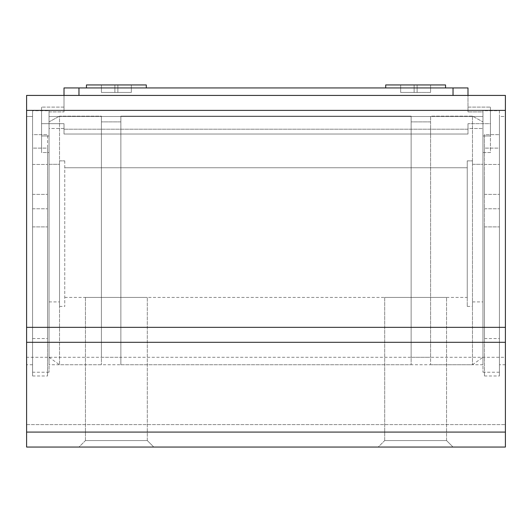 <?xml version="1.0" encoding="UTF-8"?>
<svg xmlns="http://www.w3.org/2000/svg" width="532" height="532" viewBox="0 0 532 532"><rect width="100%" height="100%" fill="white"/><g stroke="black" fill="none" stroke-linecap="round" stroke-linejoin="round"><path stroke-width="0.4" stroke-dasharray="2.66 2" d="M490.438 135.959L490.438 107.112L490.438 152.524L482.956 152.524L482.956 111.92L482.956 128.485L467.994 128.485L467.994 123.677L490.438 123.677L490.438 152.524L482.956 152.524L482.956 111.92L467.994 111.92L482.956 111.92L482.956 135.959L490.438 135.959L490.438 107.112L490.438 123.677L467.994 123.677L467.994 134.024L467.994 123.677L467.994 129.216L64.006 129.216L467.994 129.216L467.994 134.024L467.994 128.485L482.956 128.485L482.956 152.524L482.956 135.959L490.438 135.959M41.562 152.524L41.562 107.112L41.562 152.524L49.044 152.524L49.044 111.92L49.044 128.485L64.006 128.485L64.006 123.677L41.562 123.677L41.562 152.524L49.044 152.524L49.044 128.485L64.006 128.485L64.006 123.677L64.006 134.024L64.006 128.485L64.006 134.024L467.994 134.024L64.006 134.024L64.006 123.677L41.562 123.677L41.562 107.112L41.562 152.524M49.044 135.959L49.044 111.92L64.006 111.92L49.044 111.92L49.044 152.524L49.044 135.959L41.562 135.959L49.044 135.959M64.006 107.112L64.006 95.428L467.994 95.428L467.994 111.92L467.994 107.112L490.438 107.112L467.994 107.112L467.994 111.92L467.994 95.428L64.006 95.428L467.994 95.428L64.006 95.428L64.006 111.92L64.006 107.112L41.562 107.112L64.006 107.112L64.006 87.946L467.994 87.946L467.994 107.112L467.994 87.946L64.006 87.946L64.006 107.112M116.375 87.946L86.45 87.946L116.375 87.946M415.625 87.946L385.7 87.946L415.625 87.946M445.55 87.946L445.55 84.954L385.7 84.954L445.55 84.954L385.7 84.954L385.7 87.946M417.121 84.954L400.663 84.954L430.588 84.954L417.121 84.954L417.121 92.435L417.121 84.954L417.121 92.435L430.588 92.435L430.588 84.954L430.588 92.435L417.121 92.435L417.121 84.954L417.121 92.435L414.129 92.435L414.129 84.954L414.129 92.435L417.121 92.435L417.121 84.954L417.121 92.435L430.588 92.435L430.588 84.954L430.588 92.435L417.121 92.435L417.121 84.954M86.45 87.946L86.45 84.954L146.3 84.954L86.45 84.954L146.3 84.954L146.3 87.946M131.338 84.954L101.413 84.954L131.338 84.954L131.338 92.435L131.338 84.954L131.338 92.435L117.871 92.435L117.871 84.954L117.871 92.435L114.879 92.435L114.879 84.954L114.879 92.435L101.413 92.435L101.413 84.954L101.413 92.435L114.879 92.435L114.879 84.954L114.879 92.435L117.871 92.435L117.871 84.954L117.871 92.435L131.338 92.435L131.338 84.954M400.663 92.435L400.663 84.954L400.663 92.435L414.129 92.435L414.129 84.954L414.129 92.435L400.663 92.435L400.663 84.954L400.663 92.435L414.129 92.435L414.129 84.954L414.129 92.435L417.121 92.435L414.129 92.435L414.129 84.954L414.129 92.435L400.663 92.435M467.994 95.428L467.994 87.946L78.969 87.946L78.969 95.428M64.006 95.428L64.006 87.946L78.969 87.946M117.871 92.435L117.871 84.954L117.871 92.435L114.879 92.435L114.879 84.954L114.879 92.435L101.413 92.435L101.413 84.954L101.413 92.435L114.879 92.435L114.879 84.954L114.879 92.435L117.871 92.435L117.871 84.954L117.871 92.435L131.338 92.435L117.871 92.435M411.136 116.142L411.136 364.752L411.136 116.142L411.136 121.875L411.136 116.142L120.864 116.142L120.864 364.752L120.864 116.142L411.136 116.142M101.413 116.142L101.413 364.752L101.413 116.142L101.413 121.875L101.413 116.142L59.518 116.142L59.518 364.752L59.518 116.142L101.413 116.142M482.956 164.315L482.956 357.271L482.956 121.875L482.956 164.315L472.483 164.315L472.483 306.399L472.483 160.87L472.483 164.315L482.956 164.315M49.044 121.875L49.044 357.271L49.044 121.875L49.044 164.315L49.044 121.875L59.518 116.142L49.044 121.875M49.044 164.315L49.044 301.91L49.044 164.315L59.518 164.315L59.518 301.91L59.518 160.87L59.518 306.399L59.518 160.87L59.518 164.315L49.044 164.315M472.483 116.142L472.483 364.752L472.483 116.142L482.956 121.875L472.483 116.142L430.588 116.142L430.588 364.752L430.588 116.142L472.483 116.142M59.518 160.87L64.751 160.87L59.518 160.87M64.758 160.87L64.758 306.399L64.758 160.87M64.751 167.753L467.242 167.753L467.242 297.421L467.242 160.87L467.242 306.399L467.242 160.87L467.242 167.753L64.751 167.753M467.242 160.87L472.483 160.87L467.242 160.87M101.413 121.875L101.413 357.271L101.413 121.875L120.864 121.875L120.864 357.271L120.864 116.142L120.864 121.875L101.413 121.875M411.136 121.875L411.136 357.271L411.136 121.875L430.588 121.875L430.588 357.271L430.588 116.142L430.588 121.875L411.136 121.875M47.547 148.115L47.547 375.978L47.547 134.643L47.547 226.905L47.547 148.115L32.585 148.115L32.585 134.643L47.547 134.643L32.585 134.643L32.585 375.978L32.585 134.643L32.585 148.115L47.547 148.115M32.585 148.115L32.585 226.905L32.585 148.115M32.585 226.905L32.585 338.565L32.585 226.905L47.547 226.905L47.547 338.565L47.547 226.905L32.585 226.905M32.585 179.417L32.585 194.38L32.585 179.417M47.547 179.417L47.547 194.38L47.547 179.417M499.415 148.115L499.415 375.978L499.415 134.643L499.415 226.905L499.415 148.115L484.453 148.115L484.453 134.643L499.415 134.643L484.453 134.643L484.453 375.978L484.453 134.643L484.453 148.115L499.415 148.115M484.453 148.115L484.453 226.905L484.453 148.115M484.453 226.905L484.453 338.565L484.453 226.905L499.415 226.905L499.415 338.565L499.415 226.905L484.453 226.905M484.453 179.417L484.453 194.38L484.453 179.417M499.415 179.417L499.415 194.38L499.415 179.417M499.415 110.742L499.415 116.475L499.415 110.742L482.956 110.742L482.956 116.475L49.044 116.475L49.044 110.742L32.585 110.742L32.585 116.475L26.6 116.475L26.6 95.428L505.4 95.428L505.4 116.475L499.415 116.475L499.415 364.752L499.415 116.475L505.4 116.475L505.4 95.428L26.6 95.428L26.6 364.752L26.6 116.475L32.585 116.475L32.585 110.742L32.585 372.234L32.585 110.742L49.044 110.742L49.044 364.752L49.044 116.475L482.956 116.475L482.956 110.742L482.956 372.234L482.956 110.742L499.415 110.742L499.415 372.234L499.415 110.742M505.4 432.084L26.6 432.084L26.6 447.046L26.6 424.603L26.6 447.046L505.4 447.046L505.4 95.428L26.6 95.428L26.6 110.39L505.4 110.39M26.6 432.084L26.6 357.271L505.4 357.271M26.6 357.271L26.6 342.309L505.4 342.309M26.6 342.309L26.6 110.39M78.969 447.046L153.781 447.046L78.969 447.046L153.781 447.046L78.969 447.046L85.446 440.569L147.304 440.569L85.446 440.569L85.446 297.421L147.304 297.421L85.446 297.421L147.304 297.421L85.446 297.421L85.446 440.569L147.304 440.569L85.446 440.569L78.969 447.046M378.219 447.046L453.031 447.046L378.219 447.046L453.031 447.046L378.219 447.046L384.696 440.569L446.554 440.569L384.696 440.569L384.696 297.421L446.554 297.421L384.696 297.421L446.554 297.421L384.696 297.421L384.696 440.569L446.554 440.569L384.696 440.569L378.219 447.046M26.6 447.046L505.4 447.046L505.4 424.603L505.4 447.046L26.6 447.046M26.6 424.603L505.4 424.603L26.6 424.603M505.4 116.475L505.4 364.752L505.4 116.475M482.956 116.475L482.956 364.752L482.956 116.475M49.044 110.742L49.044 372.234L49.044 110.742M32.585 116.475L32.585 364.752L32.585 116.475M453.031 87.946L453.031 95.428M32.585 208.79L47.547 208.79L32.585 208.79M484.453 208.79L499.415 208.79L484.453 208.79M120.864 364.752L411.136 364.752M49.044 357.271L59.518 364.752L101.413 364.752M430.588 364.752L472.483 364.752L482.956 357.271M49.044 301.91L59.518 301.91M59.518 306.399L64.751 306.399M64.751 297.421L467.242 297.421M467.242 306.399L472.483 306.399M472.483 301.91L482.956 301.91M101.413 357.271L120.864 357.271M411.136 357.271L430.588 357.271M32.585 375.978L47.547 375.978M32.585 338.565L47.547 338.565M32.585 194.38L47.547 194.38L32.585 194.38M32.585 164.455L47.547 164.455L32.585 164.455M484.453 375.978L499.415 375.978M484.453 338.565L499.415 338.565M484.453 194.38L499.415 194.38L484.453 194.38M484.453 164.455L499.415 164.455L484.453 164.455M446.554 440.569L453.031 447.046L446.554 440.569L446.554 297.421L446.554 440.569M147.304 440.569L153.781 447.046L147.304 440.569L147.304 297.421L147.304 440.569M499.415 372.234L482.956 372.234M482.956 364.752L49.044 364.752M49.044 372.234L32.585 372.234M32.585 364.752L26.6 364.752M505.4 364.752L499.415 364.752"/><path stroke-width="0.8" d="M64.006 95.428L64.006 87.946L453.031 87.946L453.031 95.428M467.994 95.428L467.994 87.946L453.031 87.946M385.7 87.946L385.7 84.954L445.55 84.954L445.55 87.946M146.3 87.946L146.3 84.954L86.45 84.954L86.45 87.946M505.4 327.346L26.6 327.346L26.6 95.428L505.4 95.428L505.4 447.046L26.6 447.046L26.6 432.084L505.4 432.084M26.6 327.346L26.6 342.309L505.4 342.309M26.6 342.309L26.6 432.084M78.969 87.946L78.969 95.428M26.6 110.39L505.4 110.39"/></g></svg>
